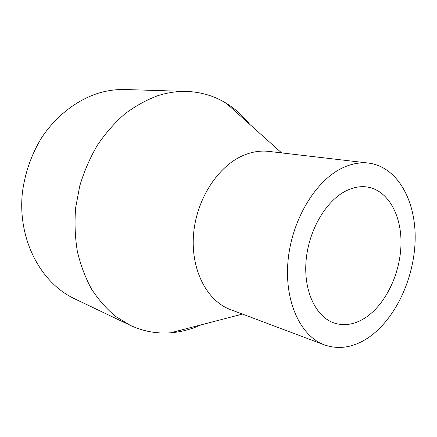 <?xml version="1.0" encoding="UTF-8"?>
<svg xmlns="http://www.w3.org/2000/svg" width="437" height="437" viewBox="0 0 437 437"><rect width="100%" height="100%" fill="white"/><g stroke="black" fill="none" stroke-linecap="round" stroke-linejoin="round"><path stroke-width="0.66" d="M346.519 190.636C326.242 200.348 308.669 230.037 306.091 260.534C303.42 291.047 315.896 316.994 334.201 323.025C344.312 326.21 354.522 324.565 364.829 318.092C385.276 305.021 400.15 274.256 400.975 244.895C401.865 215.556 388.198 190.237 367.217 187.003C360.514 186.02 353.615 187.233 346.519 190.636M368.599 163.094L268.897 151.404C260.862 150.465 252.673 151.666 244.343 155.004C218.484 165.301 196.382 198.846 193.553 234.358C190.603 269.897 207.018 301.027 230.496 309.593L324.467 344.908C338.817 349.824 353.233 347.552 367.703 338.101C395.059 319.906 414.374 278.675 415.15 239.634C416.002 200.654 397.435 166.721 368.599 163.094C360.383 162.132 351.916 163.629 343.203 167.595C316.164 179.793 292.031 219.052 288.103 260.102C284.05 301.18 300.454 336.222 324.467 344.908M249.68 124.277C242.994 115.8 235.182 108.797 226.235 103.263C214.365 95.971 201.249 92.032 186.899 91.453C177.291 91.147 167.579 92.568 157.768 95.714C146.319 99.975 135.306 106.076 124.72 114.013C114.56 122.944 105.426 133.372 97.325 145.308C89.967 157.948 84.117 171.457 79.78 185.829L75.639 207.815C74.476 222.668 75.038 237.154 77.322 251.27C80.555 264.942 85.286 277.517 91.508 289.004C98.472 299.695 106.491 308.812 115.565 316.366L130.144 325.281C143.161 331.344 156.621 333.857 170.512 332.819C181 332 191.16 329.356 200.987 324.888M186.899 91.453L125.561 89.53C116.439 89.241 107.267 90.497 98.052 93.289C76.53 100.313 56.4 115.745 41.919 137.245C31.644 153.868 24.914 172.921 22.38 192.69C17.42 239.427 40.778 283.039 74.749 298.864L130.144 325.281M281.603 152.89L226.235 103.263M242.469 314.094L170.512 332.819"/></g></svg>
